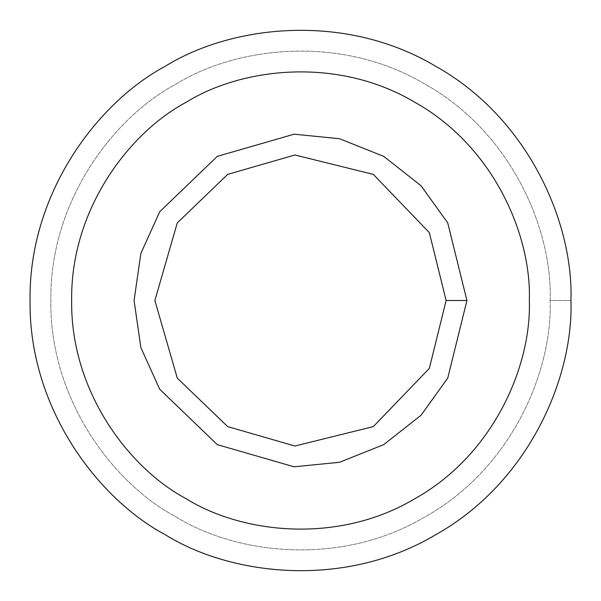 <?xml version="1.0" encoding="UTF-8"?>
<svg xmlns="http://www.w3.org/2000/svg" width="601" height="601" viewBox="0 0 601 601"><rect width="100%" height="100%" fill="white"/><g stroke="black" fill="none" stroke-linecap="round" stroke-linejoin="round"><path stroke-width="0.45" stroke-dasharray="3 2.25" d="M570.95 300.5L550.148 300.5C552.559 229.725 511.586 132.603 425.32 84.298C340.361 33.746 235.765 46.825 175.68 84.298C113.176 117.601 49.552 201.643 50.852 300.5C49.552 399.357 113.176 483.399 175.68 516.702C235.765 554.175 340.361 567.254 425.32 516.702C511.586 468.397 552.559 371.275 550.148 300.5L570.95 300.5C573.564 377.173 529.173 482.385 435.725 534.717C343.682 589.483 230.371 575.315 165.275 534.717C97.565 498.642 28.645 407.591 30.05 300.5C28.645 193.409 97.565 102.358 165.275 66.283C230.371 25.685 343.682 11.517 435.725 66.283C529.173 118.615 573.564 223.827 570.95 300.5C573.564 223.827 529.173 118.615 435.725 66.283C343.682 11.517 230.371 25.685 165.275 66.283C97.565 102.358 28.645 193.409 30.05 300.5C28.645 407.591 97.565 498.642 165.275 534.717C230.371 575.315 343.682 589.483 435.725 534.717C529.173 482.385 573.564 377.173 570.95 300.5M217.284 156.365L294.099 134.196L339.557 138.718L383.716 156.365L421.076 185.784L447.73 222.888L466.932 300.5L447.73 222.888L421.076 185.784L383.716 156.365L339.557 138.718L294.099 134.196L217.284 156.365L159.671 211.8L140.859 253.434L134.068 300.5L140.859 347.566L159.671 389.2L217.284 444.635L294.099 466.804L339.557 462.282L383.716 444.635L421.076 415.216L447.73 378.112L466.932 300.5L447.73 378.112L421.076 415.216L383.716 444.635L339.557 462.282L294.099 466.804L217.284 444.635M186.077 102.32C241.159 67.966 337.041 55.976 414.923 102.32C493.992 146.591 531.554 235.622 529.346 300.5C531.554 235.622 493.992 146.591 414.923 102.32C337.041 55.976 241.159 67.966 186.077 102.32C128.787 132.844 70.467 209.884 71.654 300.5C70.467 391.116 128.787 468.156 186.077 498.68C241.159 533.034 337.041 545.024 414.923 498.68C493.992 454.409 531.554 365.378 529.346 300.5C531.554 365.378 493.992 454.409 414.923 498.68C337.041 545.024 241.159 533.034 186.077 498.68M550.148 300.5C552.559 371.275 511.586 468.397 425.32 516.702C340.361 567.254 235.765 554.175 175.68 516.702C113.176 483.399 49.552 399.357 50.852 300.5C49.552 201.643 113.176 117.601 175.68 84.298C235.765 46.825 340.361 33.746 425.32 84.298C511.586 132.603 552.559 229.725 550.148 300.5"/><path stroke-width="0.9" d="M466.932 300.5L446.13 300.5L429.324 368.405L373.311 426.62L294.896 446.017L227.689 426.62L177.28 378.112L154.87 300.5L177.28 222.888L227.689 174.38L294.896 154.983L373.311 174.38L429.324 232.595L446.13 300.5L466.932 300.5L447.73 222.888L421.076 185.784L383.716 156.365L339.557 138.718L294.099 134.196L217.284 156.365L159.671 211.8L140.859 253.434L134.068 300.5L140.859 347.566L159.671 389.2L217.284 444.635L294.099 466.804L339.557 462.282L383.716 444.635L421.076 415.216L447.73 378.112L466.932 300.5L447.73 378.112L421.076 415.216L383.716 444.635L339.557 462.282L294.099 466.804L217.284 444.635L159.671 389.2L140.859 347.566L134.068 300.5L140.859 253.434L159.671 211.8L217.284 156.365L294.099 134.196L339.557 138.718L383.716 156.365L421.076 185.784L447.73 222.888L466.932 300.5M446.13 300.5L429.324 232.595L373.311 174.38L294.896 154.983L227.689 174.38L177.28 222.888L154.87 300.5L177.28 378.112L227.689 426.62L294.896 446.017L373.311 426.62L429.324 368.405L446.13 300.5M529.346 300.5C531.554 235.622 493.992 146.591 414.923 102.32C337.041 55.976 241.159 67.966 186.077 102.32C128.787 132.844 70.467 209.884 71.654 300.5C70.467 391.116 128.787 468.156 186.077 498.68C241.159 533.034 337.041 545.024 414.923 498.68C493.992 454.409 531.554 365.378 529.346 300.5C531.554 365.378 493.992 454.409 414.923 498.68C337.041 545.024 241.159 533.034 186.077 498.68C128.787 468.156 70.467 391.116 71.654 300.5C70.467 209.884 128.787 132.844 186.077 102.32C241.159 67.966 337.041 55.976 414.923 102.32C493.992 146.591 531.554 235.622 529.346 300.5M217.284 444.635L159.671 389.2L140.859 347.566L134.068 300.5L140.859 253.434L159.671 211.8L217.284 156.365M570.95 300.5C573.564 223.827 529.173 118.615 435.725 66.283C343.682 11.517 230.371 25.685 165.275 66.283C97.565 102.358 28.645 193.409 30.05 300.5C28.645 407.591 97.565 498.642 165.275 534.717C230.371 575.315 343.682 589.483 435.725 534.717C529.173 482.385 573.564 377.173 570.95 300.5C573.564 377.173 529.173 482.385 435.725 534.717C343.682 589.483 230.371 575.315 165.275 534.717C97.565 498.642 28.645 407.591 30.05 300.5C28.645 193.409 97.565 102.358 165.275 66.283C230.371 25.685 343.682 11.517 435.725 66.283C529.173 118.615 573.564 223.827 570.95 300.5M186.077 498.68C128.787 468.156 70.467 391.116 71.654 300.5C70.467 209.884 128.787 132.844 186.077 102.32"/></g></svg>
